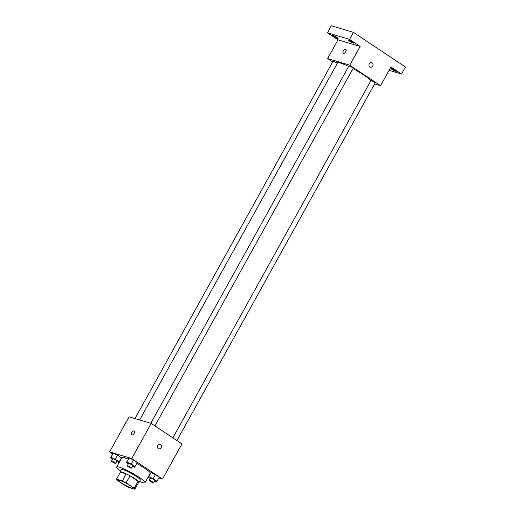 <?xml version="1.0" encoding="UTF-8"?>
<svg xmlns="http://www.w3.org/2000/svg" width="515" height="515" viewBox="0 0 515 515"><rect width="100%" height="100%" fill="white"/><g stroke="black" fill="none" stroke-linecap="round" stroke-linejoin="round"><path stroke-width="0.77" d="M119.898 480.366A8.105 1.082 29 0 1 128.093 484.364A8.105 1.082 29 0 1 132.754 488.143A8.105 1.082 29 0 1 125.145 485.162A8.105 1.082 29 0 1 118.579 480.283A8.105 1.082 29 0 1 119.898 480.366M117.124 480.167L125.222 485.568A10.461 1.397 29 0 0 129.008 487.505L134.833 489.25A10.461 1.397 29 0 0 134.209 488.259L126.111 482.858A10.461 1.397 29 0 0 122.325 480.92L116.506 479.175A10.461 1.397 29 0 0 117.124 480.167M134.209 488.259L138.104 481.229L130.005 475.834L126.111 482.858M122.325 480.92L126.22 473.89L120.401 472.152L116.506 479.175M126.22 473.89A10.461 1.397 29 0 1 130.005 475.834M138.104 481.229A10.461 1.397 29 0 1 138.722 482.227L134.833 489.25M138.529 482.574A10.809 1.448 -151 0 0 139.011 482.426A10.809 1.448 -151 0 0 135.091 478.847A10.809 1.448 -151 0 0 125.551 473.523A10.809 1.448 -151 0 0 120.111 471.946A10.809 1.448 -151 0 0 120.24 472.435M120.111 471.946L121.411 469.609A10.809 1.448 29 0 1 123.162 469.719A10.809 1.448 29 0 1 136.391 476.504A10.809 1.448 29 0 1 140.312 480.083L139.011 482.426M120.626 471.019A16.21 2.169 29 0 1 116.686 466.989A16.21 2.169 29 0 1 119.319 467.156A16.21 2.169 29 0 1 135.715 475.152A16.21 2.169 29 0 1 145.037 482.703A16.21 2.169 29 0 1 139.526 481.499M116.686 466.989L121.875 457.623A16.21 2.169 29 0 1 124.508 457.79A16.21 2.169 29 0 1 128.216 459.174M136.823 463.429A16.21 2.169 29 0 1 150.226 473.337L145.037 482.703M154.558 480.933L156.579 481.873L159.328 477.205L155.44 474.611L151.075 472.59L148.333 477.257L150.303 478.577M158.903 477.972L162.502 479.047L131.724 458.537L109.598 451.913L112.663 453.953M132.548 466.268L134.576 467.202L137.318 462.534L133.437 459.947L129.072 457.925L126.323 462.592L128.299 463.912M116.731 461.53L118.753 462.47L121.501 457.796L117.613 455.209L113.248 453.187L110.506 457.854L112.476 459.174M162.502 479.047L181.969 443.93L151.191 423.414L131.724 458.537M157.757 445.43A2.363 1.996 -73.3 0 1 160.12 444.284A2.363 1.996 -73.3 0 1 161.356 447.123A2.363 1.996 -73.3 0 1 158.768 448.816A2.363 1.996 -73.3 0 1 157.757 445.43M151.191 423.414L129.065 416.79L109.598 451.913M131.679 434.95A2.363 1.223 123.7 0 1 131.879 432.458A2.363 1.223 123.7 0 1 134.132 430.933A2.363 1.223 123.7 0 1 134.299 431.016A2.363 1.223 123.7 0 1 134.009 433.662A2.363 1.223 123.7 0 1 131.679 434.95A2.363 1.223 123.7 0 1 131.872 432.458A2.363 1.223 123.7 0 1 134.125 430.933A2.363 1.223 123.7 0 1 134.306 431.016M160.12 444.284A2.363 1.996 -73.3 0 1 161.356 447.123A2.363 1.996 -73.3 0 1 158.762 448.816M139.662 419.963L337.55 62.959A18.907 2.53 29 0 1 340.627 63.152A18.907 2.53 29 0 1 348.616 66.441M352.962 68.637A18.907 2.53 29 0 1 370.671 81.022M337.267 63.48A2.433 0.328 -151 0 0 335.04 61.98A2.433 0.328 -151 0 0 333.051 61.246L134.988 418.566M172.873 437.866L370.877 80.649A2.433 0.328 29 0 1 371.276 80.675A2.433 0.328 29 0 1 373.736 81.872A2.433 0.328 29 0 1 375.132 83.005L176.928 440.57M150.805 423.298L348.874 65.984A2.433 0.328 29 0 1 349.267 66.004A2.433 0.328 29 0 1 351.726 67.208A2.433 0.328 29 0 1 353.123 68.341L154.925 425.905M374.624 83.919L380.546 85.696L349.762 65.18L327.637 58.556L332.684 61.916M349.762 65.18L360.146 46.453L349.569 39.398L353.464 32.374L405.402 66.989L401.507 74.012L390.924 66.963L380.546 85.696M369.313 63.783A2.363 1.996 -73.3 0 1 371.676 62.637A2.363 1.996 -73.3 0 1 372.911 65.476A2.363 1.996 -73.3 0 1 370.317 67.169A2.363 1.996 -73.3 0 1 369.313 63.783M353.464 32.374L331.338 25.75L327.443 32.773L338.02 39.822L327.637 58.556M360.146 46.453L338.02 39.822M343.235 53.303A2.363 1.223 123.7 0 1 343.428 50.811A2.363 1.223 123.7 0 1 345.681 49.286A2.363 1.223 123.7 0 1 345.855 49.363A2.363 1.223 123.7 0 1 345.559 52.009A2.363 1.223 123.7 0 1 343.235 53.303A2.363 1.223 123.7 0 1 343.428 50.811A2.363 1.223 123.7 0 1 345.681 49.286A2.363 1.223 123.7 0 1 345.855 49.369M371.669 62.637A2.363 1.996 -73.3 0 1 372.905 65.476A2.363 1.996 -73.3 0 1 370.317 67.162M391.992 69.403A3.038 0.406 29 0 1 390.891 68.392A3.038 0.406 29 0 1 393.743 69.512A3.038 0.406 29 0 1 396.202 71.334A3.038 0.406 29 0 1 394.67 70.896A3.038 0.406 29 0 1 391.992 69.403M389.083 70.291L401.507 74.012M349.672 41.194A3.038 0.406 29 0 1 348.565 40.189A3.038 0.406 29 0 1 351.423 41.303A3.038 0.406 29 0 1 353.882 43.131A3.038 0.406 29 0 1 352.35 42.687A3.038 0.406 29 0 1 349.672 41.194M333.849 36.456A3.038 0.406 29 0 1 332.748 35.451A3.038 0.406 29 0 1 335.6 36.565A3.038 0.406 29 0 1 338.059 38.393A3.038 0.406 29 0 1 336.533 37.956A3.038 0.406 29 0 1 333.849 36.456M349.569 39.398L327.443 32.773M119.229 461.897L115.341 459.303L110.983 457.288L110.506 457.854M111.44 461.041L112.74 458.698A2.433 0.328 29 0 1 113.133 458.723A2.433 0.328 29 0 1 115.598 459.921A2.433 0.328 29 0 1 116.995 461.054L115.695 463.397A2.433 0.328 29 0 1 113.409 462.502A2.433 0.328 29 0 1 111.44 461.041A2.433 0.328 29 0 1 111.839 461.067A2.433 0.328 29 0 1 114.298 462.264A2.433 0.328 29 0 1 115.695 463.397M121.501 457.796L117.613 455.209L115.341 459.303M117.613 455.209L113.248 453.187L110.983 457.288M113.248 453.187L112.772 453.76M135.052 466.635L131.164 464.041L126.799 462.026L126.323 462.592M127.263 465.779L128.557 463.436A2.433 0.328 29 0 1 128.956 463.461A2.433 0.328 29 0 1 131.415 464.659A2.433 0.328 29 0 1 132.812 465.792L131.512 468.135A2.433 0.328 29 0 1 129.233 467.24A2.433 0.328 29 0 1 127.263 465.779A2.433 0.328 29 0 1 127.656 465.798A2.433 0.328 29 0 1 130.115 467.002A2.433 0.328 29 0 1 131.512 468.135M137.318 462.534L133.437 459.947L131.164 464.041M133.437 459.947L129.072 457.925L126.799 462.026M129.072 457.925L128.596 458.498M157.056 481.3L153.167 478.712L148.809 476.69L148.333 477.257M149.266 480.444L150.567 478.1A2.433 0.328 29 0 1 150.959 478.126A2.433 0.328 29 0 1 153.425 479.323A2.433 0.328 29 0 1 154.822 480.456L153.522 482.8A2.433 0.328 29 0 1 151.236 481.905A2.433 0.328 29 0 1 149.266 480.444A2.433 0.328 29 0 1 149.665 480.469A2.433 0.328 29 0 1 152.125 481.667A2.433 0.328 29 0 1 153.522 482.8M159.328 477.205L155.44 474.611L153.167 478.712M155.44 474.611L151.075 472.59L148.809 476.69M151.075 472.59L150.599 473.163"/></g></svg>
